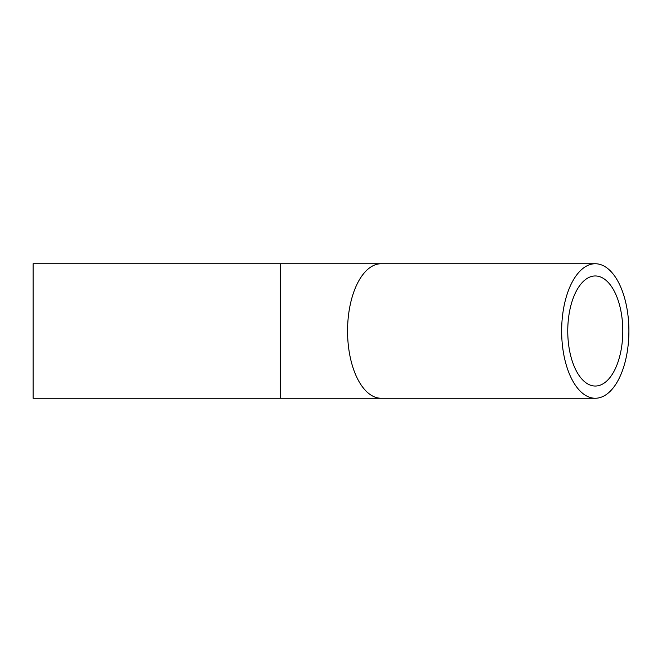 <?xml version="1.0" encoding="UTF-8"?>
<svg xmlns="http://www.w3.org/2000/svg" width="662" height="662" viewBox="0 0 662 662"><rect width="100%" height="100%" fill="white"/><g stroke="black" fill="none" stroke-linecap="round" stroke-linejoin="round"><path stroke-width="0.99" d="M567.756 331A55.037 27.514 -90 0 1 595.279 275.963A55.037 27.514 -90 0 1 622.793 331A55.037 27.514 -90 0 1 595.279 386.037A55.037 27.514 -90 0 1 567.756 331M628.9 331A67.251 33.621 90 0 0 595.279 263.749A67.251 33.621 90 0 0 561.649 331A67.251 33.621 90 0 0 595.279 398.251A67.251 33.621 90 0 0 628.9 331M280.316 263.749L33.1 263.749L33.1 398.251L280.316 398.251L280.316 263.749L381.188 263.749A67.251 33.621 90 0 0 347.558 331A67.251 33.621 90 0 0 381.188 398.251L595.279 398.251M381.188 263.749L595.279 263.749M381.188 398.251L280.316 398.251"/></g></svg>
